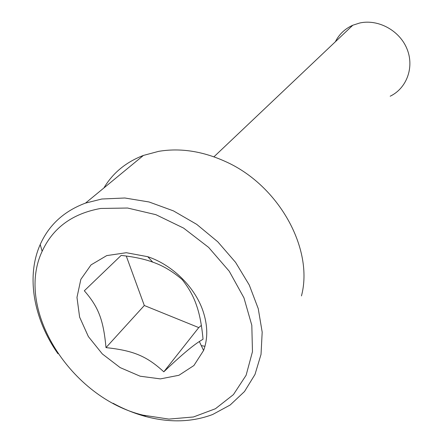 <?xml version="1.0" encoding="UTF-8"?>
<svg xmlns="http://www.w3.org/2000/svg" width="443" height="443" viewBox="0 0 443 443"><rect width="100%" height="100%" fill="white"/><g stroke="black" fill="none" stroke-linecap="round" stroke-linejoin="round"><path stroke-width="0.66" d="M106.004 347.611C133.376 350.59 146.616 356.028 163.805 371.821C179.725 356.632 191.57 346.531 199.344 341.525L203.038 339.205C201.759 325.168 199.555 313.805 196.437 305.127C193.469 296.284 188.712 287.767 182.156 279.572C172.637 271.404 162.825 265.584 152.713 262.118C144.412 259.061 133.897 256.824 121.172 255.401L84.32 290.785C98.612 307.093 103.452 320.139 106.004 347.611L144.313 305.509L198.757 327.593L201.355 325.4M202.988 311.003C194.926 287.103 172.405 264.914 147.79 256.707L126.333 252.715L106.73 255.6L91.059 264.87L80.847 279.35L76.971 297.403L79.618 317.133L88.39 336.602L102.35 353.963L120.147 367.596L140.121 376.201L160.383 378.892L178.95 375.271L193.907 365.525L203.586 350.474C208 338.557 207.8 325.4 202.988 311.003M57.972 353.741C33.701 319.314 25.899 276.609 40.224 244.503C49.001 224.889 64.091 211.084 85.505 203.099L101.79 199.012L124.826 197.999L149.086 201.98L173.451 210.89L196.731 224.368L217.79 241.812L235.582 262.372L249.271 285.026L258.247 308.66L262.184 332.145L261.027 354.394L254.991 374.462L244.492 391.54L230.138 405.029L212.634 414.51C192.256 422.157 170.134 422.877 146.284 416.664C134.905 413.635 123.83 409.166 113.065 403.252M100.666 208.459L127.595 208.033L155.892 214.678L183.579 228.09L208.636 247.404L229.247 271.238L243.955 297.851L251.812 325.312L252.466 351.692L246.109 375.271L233.417 394.624L215.436 408.734L193.453 416.974L168.883 419.095L143.155 415.185C71.373 398.152 14.514 309.757 42.135 251.336C52.911 227.857 72.419 213.565 100.666 208.459M103.9 187.959C112.871 172.903 126.056 162.06 143.438 155.421L158.6 151.362C180.091 147.757 202.274 151.102 225.149 161.402C278.802 185.063 313.971 249.099 301.461 295.902M204.954 346.299L201.288 345.623M335.357 41.764C339.166 34.244 344.992 28.729 352.827 25.212L359.755 22.997C378.261 18.883 399.647 30.528 407.006 48.918C414.543 67.253 406.724 88.312 390.189 96.209M126.266 256.021L144.313 305.509M198.757 327.593L163.805 371.821M152.713 262.118L147.79 256.707M199.344 341.525L203.586 350.474M143.155 415.185L146.284 416.664M42.135 251.336L40.224 244.503M85.505 203.099L143.438 155.421M213.93 156.822L352.827 25.212"/></g></svg>
